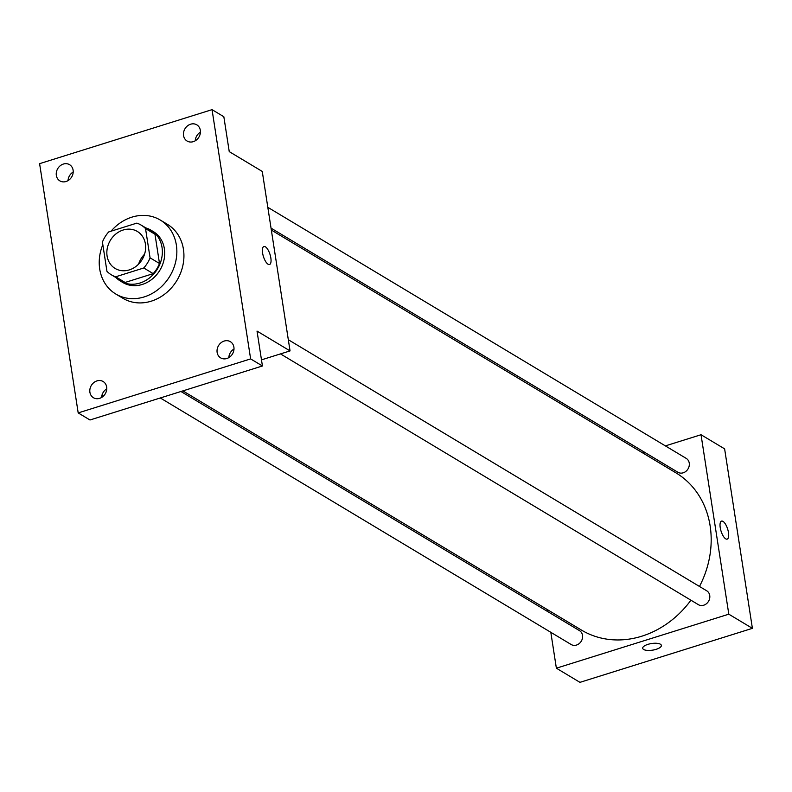 <?xml version="1.0" encoding="UTF-8"?>
<svg xmlns="http://www.w3.org/2000/svg" width="792" height="792" viewBox="0 0 792 792"><rect width="100%" height="100%" fill="white"/><g stroke="black" fill="none" stroke-linecap="round" stroke-linejoin="round"><path stroke-width="1.19" d="M138.6 264.122A21.582 18.562 121 0 1 144.56 254.192M123.156 230.017A21.582 18.562 121 0 1 137.343 231.452A21.582 18.562 121 0 1 142.164 259.509A21.582 18.562 121 0 1 115.137 268.458A21.582 18.562 121 0 1 107.326 248.044A21.582 18.562 121 0 1 123.156 230.017M102.425 242.085L106.95 271.329A28.977 24.928 121 0 0 111.335 274.804A28.977 24.928 121 0 0 115.662 276.794L143.768 267.983A28.977 24.928 121 0 0 150.064 257.836L145.53 228.581A28.977 24.928 121 0 0 141.154 225.106A28.977 24.928 121 0 0 136.828 223.126L108.712 231.927A28.977 24.928 121 0 0 102.425 242.085M150.064 257.836L159.499 263.498L154.975 234.244L145.53 228.581M141.154 225.106L150.589 230.769A28.977 24.928 121 0 1 154.975 234.244M159.499 263.498A28.977 24.928 121 0 1 153.202 273.646L143.768 267.983M111.335 274.804L120.77 280.467A28.977 24.928 121 0 0 125.096 282.457L153.202 273.646M116.078 277.655A29.67 25.522 -59 0 0 120.414 281.061A29.67 25.522 -59 0 0 149.866 277.645A29.67 25.522 -59 0 0 162.023 247.371A29.67 25.522 -59 0 0 150.945 230.175A29.67 25.522 -59 0 0 145.896 227.947M150.945 230.175L153.302 231.591A29.67 25.522 121 0 1 164.38 248.787A29.67 25.522 121 0 1 152.232 279.051A29.67 25.522 121 0 1 122.77 282.477L120.414 281.061M125.096 282.457L115.662 276.794M111.048 231.195A43.164 37.125 121 0 1 131.868 217.156A43.164 37.125 121 0 1 160.241 220.028A43.164 37.125 121 0 1 169.874 276.141A43.164 37.125 121 0 1 115.83 294.04A43.164 37.125 121 0 1 102.821 244.669M160.241 220.028L167.32 224.275A43.164 37.125 121 0 1 176.953 280.388A43.164 37.125 121 0 1 122.909 298.287L115.83 294.04M89.902 392.258A9.445 8.118 121 0 1 93.773 382.625A9.445 8.118 121 0 1 103.148 381.536A9.445 8.118 121 0 1 105.247 393.802A9.445 8.118 121 0 1 93.426 397.723A9.445 8.118 121 0 1 89.902 392.258M56.331 175.408A9.445 8.118 121 0 1 60.202 165.775A9.445 8.118 121 0 1 69.577 164.686A9.445 8.118 121 0 1 71.686 176.953A9.445 8.118 121 0 1 59.855 180.873A9.445 8.118 121 0 1 56.331 175.408M183.556 135.561A9.445 8.118 121 0 1 187.427 125.928A9.445 8.118 121 0 1 196.802 124.839A9.445 8.118 121 0 1 198.911 137.115A9.445 8.118 121 0 1 187.08 141.025A9.445 8.118 121 0 1 183.556 135.561M217.127 352.41A9.445 8.118 121 0 1 220.998 342.778A9.445 8.118 121 0 1 230.373 341.689A9.445 8.118 121 0 1 232.472 353.965A9.445 8.118 121 0 1 220.651 357.875A9.445 8.118 121 0 1 217.127 352.41M250.628 358.905L212.048 109.652L39.6 163.657L78.19 412.909L250.628 358.905L262.429 365.983L257.024 331.086L290.05 350.905L262.261 171.438L229.244 151.619L223.839 116.731L212.048 109.652M263.894 246.5A9.445 3.465 -107.4 0 1 265.37 246.787A9.445 3.465 -107.4 0 1 270.508 256.242A9.445 3.465 -107.4 0 1 269.547 264.518A9.445 3.465 -107.4 0 1 263.419 256.539A9.445 3.465 -107.4 0 1 263.894 246.5A9.445 3.465 -107.4 0 1 265.37 246.787A9.445 3.465 -107.4 0 1 270.508 256.242A9.445 3.465 -107.4 0 1 269.537 264.518M200.425 132.165A9.445 8.118 -59 0 0 195.258 140.778M73.201 172.012A9.445 8.118 -59 0 0 68.033 180.625M262.429 365.983L89.981 419.988L78.19 412.909M103.217 396.277L101.891 395.485M106.771 388.862A9.445 8.118 -59 0 0 101.604 397.475M233.996 349.015A9.445 8.118 -59 0 0 228.829 357.628M261.479 359.855L290.05 350.905M271.339 230.066L675.883 472.814A91.714 78.893 121 0 1 699.484 586.456M690.931 600.197A91.714 78.893 121 0 1 581.506 630.105L182.873 390.892M288.318 339.728L706.721 590.802A8.088 6.96 121 0 1 708.523 601.316A8.088 6.96 121 0 1 698.396 604.682L280.477 353.895M267.825 207.326L686.228 458.4A8.088 6.96 121 0 1 688.03 468.913A8.088 6.96 121 0 1 677.903 472.27L271.042 228.136M180.952 391.495L579.496 630.65A8.088 6.96 121 0 1 581.298 641.164A8.088 6.96 121 0 1 571.171 644.52L160.291 397.97M550.816 632.303L556.37 668.191L728.808 614.186L701.029 434.729L665.379 445.886M644.718 452.361L642.797 452.965M547.292 609.573L547.589 611.503M556.37 668.191L579.952 682.348L752.4 628.343L728.808 614.186M752.4 628.343L724.621 448.876L701.029 434.729M721.532 521.106A9.445 3.465 -107.4 0 1 722.997 521.393A9.445 3.465 -107.4 0 1 728.145 530.858A9.445 3.465 -107.4 0 1 727.175 539.124A9.445 3.465 -107.4 0 1 721.057 531.155A9.445 3.465 -107.4 0 1 721.532 521.106A9.445 3.465 -107.4 0 1 723.007 521.393A9.445 3.465 -107.4 0 1 728.135 530.858A9.445 3.465 -107.4 0 1 727.175 539.124M647.896 644.371A9.445 3.346 -8.8 0 1 661.36 645.411A9.445 3.346 -8.8 0 1 652.539 650.163A9.445 3.346 -8.8 0 1 642.698 648.302A9.445 3.346 -8.8 0 1 647.896 644.371M661.35 645.401A9.445 3.346 -8.8 0 1 652.539 650.153A9.445 3.346 -8.8 0 1 642.698 648.292"/></g></svg>
